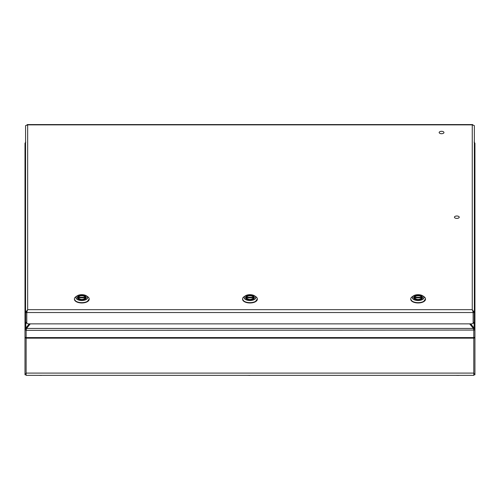 <?xml version="1.0" encoding="UTF-8"?>
<svg xmlns="http://www.w3.org/2000/svg" width="500" height="500" viewBox="0 0 500 500"><rect width="100%" height="100%" fill="white"/><g stroke="black" fill="none" stroke-linecap="round" stroke-linejoin="round"><path stroke-width="0.75" d="M26.125 329.787L26.525 328.837L26.125 330.35L474.925 330.069L474.925 374.781L473.8 374.781M473.8 330.069L473.4 328.837L473.8 329.787M474.119 142.15L474.925 143.162L474.925 330.069L474.119 328.094L470.675 323.869M474.119 323.25L474.119 328.094L473.462 328.769M26.463 328.769L25.806 328.094L25 330.069L26.125 330.069M26.125 374.781L25 374.781L25 143.162L25.806 142.15M25.806 323.25L25.806 328.094L29.25 323.869M441.556 133.713A2.4 1.2 180 0 1 439.156 132.513A2.4 1.2 180 0 1 441.556 131.312A2.4 1.2 0 0 1 443.956 132.513A2.4 1.2 0 0 1 441.556 133.713M474.925 173.456L474.925 168.656M246.812 299.137A4.45 2.225 0 0 0 251.669 299.619A4.45 2.225 0 0 0 254.412 297.562A4.45 2.225 0 0 0 253.113 295.988A4.45 2.225 0 0 0 248.256 295.506A4.45 2.225 0 0 0 245.512 297.562A4.45 2.225 0 0 0 246.812 299.137M255.188 301.556A7.388 3.694 0 0 0 257.35 298.944A7.388 3.694 0 0 0 255.994 296.812L254.719 295.912A5.831 2.913 180 0 1 254.081 299.656A5.831 2.913 180 0 1 246.206 299.825A5.831 2.913 180 0 1 245.206 295.912L245.206 295.912A5.831 2.913 180 0 1 245.844 295.538A5.831 2.913 180 0 1 254.719 295.912C251.994 294.419 249.037 294.294 245.85 295.531L243.931 296.812A7.388 3.694 0 0 0 242.575 298.944A7.388 3.694 0 0 0 247.138 302.356A7.388 3.694 0 0 0 255.188 301.556M77.525 297.638L77.944 297.281C80.512 295.113 83.088 295.113 85.662 297.281L86.081 297.638L86.081 298.181L85.662 297.844C83.088 300.012 80.512 300.012 77.944 297.844L77.525 298.194L77.944 297.281L85.662 297.281L86.081 297.638M77.944 297.844L85.662 297.844M78.656 299.137A4.45 2.225 0 0 0 83.506 299.619A4.45 2.225 0 0 0 86.256 297.562A4.45 2.225 0 0 0 84.95 295.988A4.45 2.225 0 0 0 80.1 295.506A4.45 2.225 0 0 0 77.35 297.562A4.45 2.225 0 0 0 78.656 299.137M87.025 301.556A7.388 3.694 0 0 0 89.188 298.944A7.388 3.694 0 0 0 87.837 296.812L86.562 295.912A5.831 2.913 180 0 1 85.925 299.656A5.831 2.913 180 0 1 78.044 299.825A5.831 2.913 180 0 1 77.044 295.912L77.044 295.912A5.831 2.913 180 0 1 77.681 295.538A5.831 2.913 180 0 1 86.562 295.912C83.831 294.419 80.875 294.294 77.688 295.531L75.769 296.812A7.388 3.694 0 0 0 74.419 298.944A7.388 3.694 0 0 0 78.975 302.356A7.388 3.694 0 0 0 87.025 301.556M245.688 297.638L246.1 297.281C248.675 295.113 251.25 295.113 253.825 297.281L254.237 297.638L254.237 298.181L253.825 297.844C251.25 300.012 248.675 300.012 246.1 297.844L245.688 298.194L246.1 297.281L253.825 297.281L254.237 297.638M246.1 297.844L253.825 297.844M414.975 299.137A4.45 2.225 0 0 0 419.825 299.619A4.45 2.225 0 0 0 422.575 297.562A4.45 2.225 0 0 0 421.269 295.988A4.45 2.225 0 0 0 416.419 295.506A4.45 2.225 0 0 0 413.669 297.562A4.45 2.225 0 0 0 414.975 299.137M423.344 301.556A7.388 3.694 0 0 0 425.506 298.944A7.388 3.694 0 0 0 424.156 296.812L422.881 295.912A5.831 2.913 180 0 1 422.244 299.656A5.831 2.913 180 0 1 414.363 299.825A5.831 2.913 180 0 1 413.363 295.912L413.363 295.912A5.831 2.913 180 0 1 414 295.538A5.831 2.913 180 0 1 422.881 295.912C420.15 294.419 417.194 294.294 414.006 295.531L412.088 296.812A7.388 3.694 0 0 0 410.737 298.944A7.388 3.694 0 0 0 415.294 302.356A7.388 3.694 0 0 0 423.344 301.556M413.844 297.638L414.263 297.281C416.831 295.113 419.406 295.113 421.981 297.281L422.4 297.638L422.4 298.181L421.981 297.844C419.412 300.012 416.838 300.012 414.263 297.844L413.844 298.194L414.263 297.281L421.981 297.281L422.4 297.638M414.263 297.844L421.981 297.844M41.406 375.344L44.325 375.344M41.406 375.419L38.481 375.344M458.519 375.344L461.444 375.344M458.519 375.419L455.6 375.344M249.963 375.344L252.887 375.344M249.963 375.419L247.037 375.344M474.925 261.319L474.925 256.519M456.831 218.4A2.4 1.2 180 0 1 454.438 217.2A2.4 1.2 180 0 1 456.831 216A2.4 1.2 0 0 1 459.231 217.2A2.4 1.2 0 0 1 456.831 218.4M30.263 323.869L26.525 328.45L26.125 330.35L26.125 375.344L473.8 375.344L473.8 330.35L473.4 328.45L469.663 323.869M472.837 124.744L472.262 124.862L474.363 125.631L474.363 312.538L472.262 309.669L472.262 124.862L27.662 124.862L27.662 309.669L25.562 312.538L26.688 312.538L26.688 323.25L25.562 323.25L25.562 125.631L27.662 124.862L27.088 124.744M473.237 322.406L474.363 322.406L474.363 323.25L473.237 323.25L473.237 312.538L472.831 311.219M474.363 309.981L474.363 310.863M474.363 322.406L474.363 312.538L473.237 312.538M25.562 310.863L25.562 309.981M26.781 322.887L26.781 312.538L473.144 312.538L473.144 322.887A1.688 1.462 180 0 1 471.55 323.869L28.375 323.869A1.688 1.462 180 0 1 26.781 322.887M26.8 311.806L27.662 309.669L472.262 309.669L473.144 311.881M27.012 311.488L26.781 312.538M26.781 312.25L26.781 311.881M27.094 311.219L26.688 312.538M473.125 311.806L472.912 311.488M474.925 338L473.8 338M473.8 373.656L474.925 373.656M474.925 337.438L473.8 337.438M25 337.438L26.125 337.438M25 338L26.125 338M26.125 373.656L25 373.656M245.906 295.538A5.737 2.869 180 0 1 254.019 295.538A5.737 2.869 180 0 1 254.019 299.587A5.737 2.869 180 0 1 245.906 299.587A5.737 2.869 180 0 1 245.906 295.538M257.344 299.1A7.388 3.694 180 0 1 257.35 299.25A7.388 3.694 180 0 1 255.188 301.863A7.388 3.694 180 0 1 247.138 302.663A7.388 3.694 180 0 1 242.575 299.25A7.388 3.694 180 0 1 242.581 299.1M255.969 301.4A7.331 3.663 180 0 1 255.188 301.869M257.35 298.944L255.169 301.894A7.331 3.663 180 0 1 243.956 301.4M77.75 295.538A5.737 2.869 180 0 1 85.856 295.538A5.737 2.869 180 0 1 85.856 299.587A5.737 2.869 180 0 1 77.75 299.587A5.737 2.869 180 0 1 77.75 295.538M89.181 299.1A7.388 3.694 180 0 1 89.188 299.25A7.388 3.694 180 0 1 87.025 301.863A7.388 3.694 180 0 1 78.975 302.663A7.388 3.694 180 0 1 74.419 299.25A7.388 3.694 180 0 1 74.425 299.1M87.812 301.4A7.331 3.663 180 0 1 86.988 301.894A7.331 3.663 180 0 1 75.794 301.4M414.069 295.538A5.737 2.869 180 0 1 422.175 295.538A5.737 2.869 180 0 1 422.175 299.587A5.737 2.869 180 0 1 414.069 299.587A5.737 2.869 180 0 1 414.069 295.538M425.5 299.1A7.388 3.694 180 0 1 425.506 299.25A7.388 3.694 180 0 1 423.344 301.863A7.388 3.694 180 0 1 415.294 302.663A7.388 3.694 180 0 1 410.737 299.25A7.388 3.694 180 0 1 410.744 299.1M424.131 301.4A7.331 3.663 180 0 1 423.344 301.869M423.306 301.894A7.331 3.663 180 0 1 412.113 301.4M26.125 373.094L473.8 373.094M26.125 338.156L473.8 338.156M26.125 337.594L473.8 337.594M26.525 328.45L473.4 328.45M26.688 322.406L25.562 322.406M255.169 301.894C248.675 303.781 244.481 302.906 242.575 299.25L242.575 298.944M77.537 297.575C76.969 295.212 86.388 295.05 86.069 297.569M89.188 298.944L87.013 301.894C80.519 303.781 76.319 302.906 74.419 299.25L74.419 298.944M245.7 297.575C245.125 295.212 254.544 295.05 254.225 297.569M425.506 298.944L423.331 301.894C416.838 303.781 412.638 302.906 410.737 299.25L410.737 298.944M413.856 297.575C413.288 295.212 422.706 295.05 422.388 297.569M472.587 124.581L27.338 124.581"/></g></svg>
